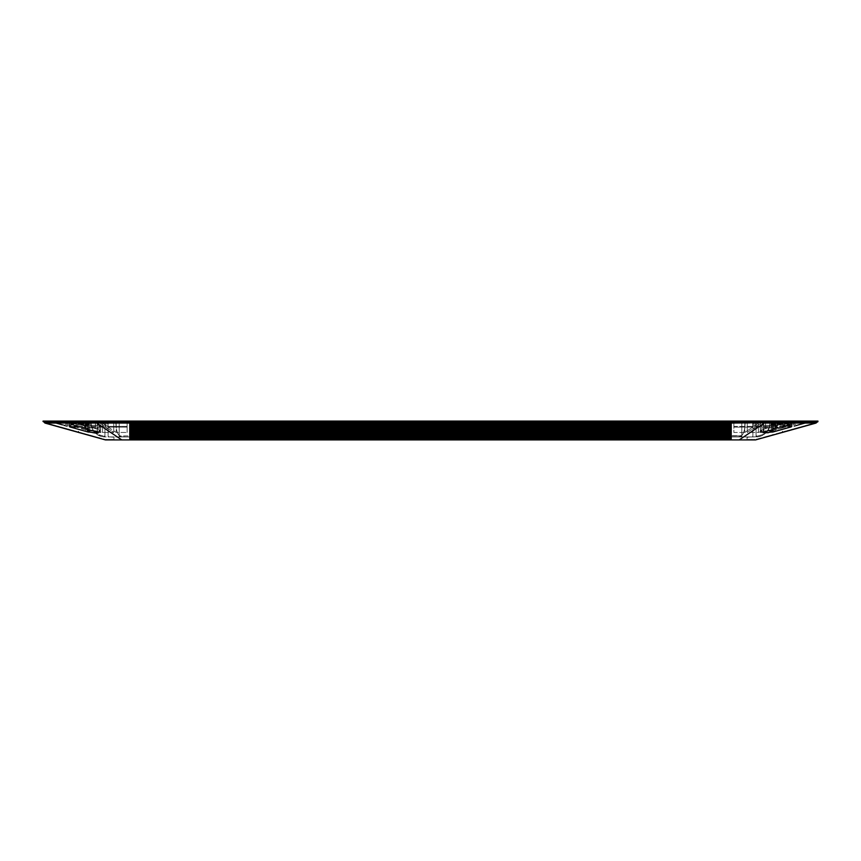 <?xml version="1.0" encoding="UTF-8"?>
<svg xmlns="http://www.w3.org/2000/svg" width="861" height="861" viewBox="0 0 861 861"><rect width="100%" height="100%" fill="white"/><g stroke="black" fill="none" stroke-linecap="round" stroke-linejoin="round"><path stroke-width="0.65" stroke-dasharray="4.3 3.23" d="M112.952 437.184L109.067 436.85L112.952 437.184M113.921 439.196L113.921 437.485L113.921 439.196M108.099 435.795A1.055 1.055 0 0 0 109.067 436.85A1.055 1.055 0 0 1 108.099 435.795L108.099 428.487L104.924 428.487L104.924 435.053A1.055 1.055 0 0 1 103.589 436.064L98.907 434.762A10.58 10.58 0 0 1 91.18 424.57L91.18 421.083L81.655 421.083L81.655 422.148L81.655 421.083L91.18 421.083L91.18 424.57A10.58 10.58 0 0 0 98.907 434.762L103.589 436.064A1.055 1.055 0 0 0 104.924 435.053L104.924 428.487L108.099 428.487L108.099 435.795M64.446 425.108L50.207 421.126L64.446 425.108A1.055 1.055 0 0 0 65.791 424.096A1.055 1.055 0 0 1 64.446 425.108M65.791 422.148L65.791 424.096L65.791 422.148A1.055 1.055 0 0 1 66.846 421.083L75.316 421.083L66.846 421.083A1.055 1.055 0 0 0 65.791 422.148M75.316 422.148L75.316 421.083L75.316 422.148A1.055 1.055 0 0 1 74.25 423.203L70.021 423.203L74.25 423.203A1.055 1.055 0 0 0 75.316 422.148M68.966 424.258A1.055 1.055 0 0 1 70.021 423.203A1.055 1.055 0 0 0 68.966 424.258L68.966 425.356A1.055 1.055 0 0 0 69.719 426.378L86.649 431.35A1.055 1.055 0 0 0 88.005 430.328A1.055 1.055 0 0 1 86.66 431.329L69.741 426.593A1.055 1.055 0 0 1 68.966 425.571A1.055 1.055 0 0 0 69.741 426.593L86.66 431.329A1.055 1.055 0 0 0 88.005 430.317L88.005 424.258A1.055 1.055 0 0 0 86.95 423.203A1.055 1.055 0 0 1 88.005 424.258A1.055 1.055 0 0 0 86.95 423.203L82.721 423.203L86.95 423.203L85.357 423.203L85.885 428.208L85.207 428.724L71.463 424.677L85.207 428.724L71.463 424.677L71.614 423.203L70.021 423.203A1.055 1.055 0 0 0 68.966 424.258L69.719 426.378L68.966 425.388L70.301 424.957L68.966 425.388L68.966 424.225L71.076 423.203L71.076 424.172L71.076 423.203L70.021 423.203L68.966 424.258A1.055 1.055 0 0 1 70.021 423.203L71.614 423.203L71.463 424.677L85.207 428.724L85.885 428.208L85.207 428.724L71.614 424.172L71.614 423.203L71.463 424.677L71.076 423.763L85.357 423.903L71.614 423.903L71.463 424.677L85.885 428.208L85.885 423.203L85.885 428.208L85.207 428.724L85.885 428.208L85.885 423.763L85.357 423.903L85.885 428.208L85.207 428.724L85.885 428.208L85.357 423.203L86.95 423.203L88.005 424.225L86.95 425.269A1.055 0.99 -135 0 0 85.928 424.247A1.055 0.99 -135 0 1 86.95 425.269L86.95 428.972A1.055 0.969 -36.8 0 1 85.648 429.962A1.055 0.969 -36.8 0 0 86.95 428.972L88.005 430.382L86.692 431.361L88.005 430.382L86.95 428.972L85.928 428.972L85.648 429.962L86.692 431.361L85.648 429.962L70.301 424.957L70.753 425.582L69.698 426.367L70.753 425.582L85.648 429.962L85.928 428.972L86.95 428.972L86.95 425.269L85.928 425.269L85.928 428.972L70.301 424.957L85.928 425.269L86.983 423.203L85.885 423.203L86.95 423.203A1.055 1.055 0 0 1 88.005 424.258L88.005 430.328L88.005 424.225L86.95 425.269L73.325 425.269L85.928 428.972L85.928 424.247L86.983 423.203L88.005 424.225L88.005 430.328A1.055 1.055 0 0 1 86.649 431.35L69.719 426.378A1.055 1.055 0 0 1 68.966 425.356L68.966 424.258M82.721 423.203A1.055 1.055 0 0 1 81.655 422.148A1.055 1.055 0 0 0 82.721 423.203M113.351 439.853L113.856 439.336L113.049 439.853L112.479 439.282L113.351 439.853M111.898 439.853L112.479 439.282L111.898 439.853L111.026 439.282L111.898 439.853M110.456 439.853L111.026 439.282L110.456 439.853L109.584 439.282L110.456 439.853M109.013 439.853L109.584 439.282L109.013 439.853L108.142 439.282L109.013 439.853M107.571 439.853L108.142 439.282L107.571 439.853L106.699 439.282L107.571 439.853M106.118 439.853L106.699 439.282L106.118 439.853L105.257 439.282L106.118 439.853M104.246 439.573L103.858 438.895L103.169 439.282L103.858 438.895L104.547 439.68L105.257 439.282L104.568 439.67M101.759 438.895L101.081 438.109L100.393 438.497M98.692 438.023L98.294 437.334L97.605 437.722L99.682 437.722L100.08 438.432L101.081 438.109L101.469 438.798M97.594 437.732L96.906 436.947L97.304 437.646M96.195 437.345L96.906 436.947L95.915 437.259L95.517 436.559L95.915 437.259M94.807 436.957L95.517 436.559L94.516 436.871L94.118 436.161L94.516 436.871M93.418 436.559L94.118 436.161L93.128 436.484L92.73 435.774L93.128 436.484M92.03 436.172L92.73 435.774L91.74 436.096L91.341 435.386L91.74 436.096M90.631 435.784L91.341 435.386L90.631 435.784L89.953 434.999L90.351 435.709M89.243 435.397L89.953 434.999L89.243 435.397L88.554 434.611L88.963 435.322M87.844 435.009L88.554 434.611L87.854 435.009L87.165 434.224L87.564 434.934M86.455 434.622L87.165 434.224L86.175 434.536L85.777 433.826L86.175 434.547M85.056 434.235L85.777 433.826L84.787 434.148L84.389 433.438L84.787 434.159M83.668 433.847L84.389 433.438L83.388 433.761L82.99 433.051L83.399 433.772M82.269 433.46L82.99 433.051L82.29 433.449L81.601 432.663L82.01 433.384M80.88 433.072L81.601 432.663L80.902 433.061L80.213 432.276L80.622 432.997M79.481 432.674L80.213 432.276L79.223 432.588L78.48 431.286L79.234 432.609M77.156 432.028L78.48 431.286L77.178 432.018L76.489 431.232L76.909 431.964M75.757 431.641L76.489 431.232L75.79 431.63L75.101 430.844L75.52 431.576M74.369 431.253L75.101 430.844L74.401 431.243L73.712 430.446L74.132 431.189M72.97 430.866L73.712 430.446L72.722 430.769L72.324 430.059L72.744 430.801M71.581 430.478L72.324 430.059L71.323 430.382L70.925 429.671L71.355 430.414M70.182 430.091L70.925 429.671L69.935 429.994L69.537 429.284L69.956 430.026M68.783 429.704L69.537 429.284L68.837 429.682L68.148 428.896L68.568 429.639M67.395 429.305L68.148 428.896L67.438 429.295L66.76 428.509L67.18 429.252M65.996 428.918L66.76 428.509L65.759 428.821L65.361 428.111L65.791 428.864M64.607 428.53L65.361 428.111L64.371 428.434L63.972 427.723L64.403 428.477M63.208 428.143L63.972 427.723L62.982 428.046L62.584 427.336L63.014 428.089M61.82 427.756L62.584 427.336L61.874 427.734L61.196 426.948L61.626 427.702M60.421 427.368L61.196 426.948L60.485 427.347L59.796 426.561L60.238 427.314M59.022 426.981L59.796 426.561L59.097 426.959L58.408 426.163L58.849 426.927M57.633 426.593L58.408 426.163L57.418 426.486L57.02 425.775L57.472 426.539M56.234 426.206L57.02 425.775L56.03 426.098L55.631 425.388L56.083 426.163M54.835 425.808L55.631 425.388L54.921 425.786L54.232 425L54.695 425.775M53.436 425.42L54.232 425L53.533 425.399L52.844 424.613L53.307 425.388M52.047 425.033L52.844 424.613L52.144 425.011L51.456 424.225L51.918 425M50.648 424.645L51.456 424.225L50.465 424.538L50.067 423.827L50.53 424.613M49.249 424.258L50.067 423.827L49.066 424.15L48.668 423.44L49.152 424.225M47.85 423.87L48.668 423.44L47.678 423.763L47.28 423.052L47.764 423.838M46.451 423.472L47.28 423.052L46.58 423.451L45.891 422.665L46.386 423.461M45.041 423.085L45.891 422.665L45.181 423.063L44.503 422.277L44.955 423.063L105.462 439.917L121.788 439.917L96.723 423.063L44.955 423.063L105.462 439.917L44.955 423.063L43.373 421.955L44.503 422.277L43.373 421.955L43.491 421.083L49.927 421.083L43.491 421.083L43.373 421.955L43.05 421.083L129.785 421.083L129.785 425.151L129.785 421.083L731.215 421.083L731.215 436.107L129.785 436.107L129.785 421.083L731.215 421.083L731.215 426.486L731.215 421.083L731.215 425.151L129.785 425.151L731.215 425.151L731.215 421.126L129.785 421.126L731.215 421.083L731.215 422.977L129.785 422.977L129.785 421.083L731.215 421.083L129.785 421.083L129.785 436.204L129.785 435.053L129.785 436.107L731.215 436.107L731.215 435.386L731.215 436.559L129.785 436.161L129.785 439.196L129.785 437.485L731.215 437.485L731.215 439.196L731.215 436.559L731.215 438.12L129.785 437.722L129.785 428.487L129.785 435.053L129.785 431.77L731.215 431.77L731.215 430.446L731.215 431.931L731.215 428.487L731.215 437.184L129.785 437.184L129.785 435.795L731.215 436.204L731.215 436.871L731.215 435.795L129.785 435.774L129.785 433.051L129.785 436.957L731.215 436.559L129.785 436.559L129.785 435.774L129.785 437.184L731.215 436.957L129.785 437.485L731.215 436.947L731.215 439.917L731.215 439.282L731.215 439.917L129.785 439.917L129.785 438.895L731.215 439.293L731.215 439.853L731.215 439.282L731.215 439.917L731.215 439.282L129.785 439.282L129.785 439.917L129.785 439.282L129.785 439.917L129.785 439.282L129.785 439.917L129.785 439.282L129.785 439.917L129.785 439.282L129.785 439.917L113.921 439.917L113.921 436.957L113.921 439.917L113.921 436.957L129.785 436.957L129.785 436.161L731.215 436.161L731.215 428.487L731.215 432.082L731.215 431.286L129.785 431.372L129.785 421.083L129.785 423.203L731.215 423.203L129.785 423.203L731.215 423.203L129.785 423.203L129.785 427.26L129.785 426.163L129.785 426.873L129.785 426.163L731.215 426.163L731.215 432.039L129.785 431.77L731.215 431.458L129.785 431.458L731.215 431.135L129.785 431.135L129.785 430.446L129.785 431.931L129.785 429.284L129.785 429.994L129.785 429.284L731.215 429.284L731.215 430.769L731.215 429.284L731.215 429.994L731.215 429.284L129.785 429.682L731.215 429.671L129.785 429.596L129.785 428.896L129.785 430.07L731.215 430.059L129.785 430.059L731.215 430.446L129.785 430.446L731.215 430.844L129.785 431.243L731.215 431.232L129.785 431.157L129.785 427.723L129.785 428.434L129.785 427.723L731.215 427.723L731.215 429.208L731.215 427.723L731.215 428.434L731.215 427.723L129.785 427.723L731.215 428.046L129.785 428.046L129.785 427.336L129.785 428.509L731.215 428.487L129.785 428.487L731.215 428.487L129.785 428.487L731.215 428.509L129.785 428.509L129.785 435.795L731.215 435.774L731.215 437.366L129.785 437.334L129.785 438.12L129.785 437.334L731.215 437.334L731.215 438.152L731.215 435.386L129.785 435.386L731.215 435.386L731.215 436.096L731.215 432.082L129.785 432.082L731.215 432.082L129.785 432.405L731.215 432.405L731.215 436.107L731.215 421.083L129.785 421.083L129.785 422.148L129.785 421.083L129.785 421.955L129.785 421.083L731.215 421.083L731.215 422.148L731.215 421.083L91.18 421.083L91.18 423.203A13.754 13.754 0 0 0 103.783 436.904L104.924 435.849A1.055 1.055 0 0 1 103.783 436.904A1.055 1.055 0 0 0 104.924 435.849L104.924 421.083L108.099 421.083L108.099 435.892L108.099 421.083L104.924 421.083L104.924 435.849L104.924 421.083L108.099 421.083L108.099 435.892A1.055 1.055 0 0 0 109.164 436.957A1.055 1.055 0 0 1 108.099 435.892A1.055 1.055 0 0 0 109.164 436.957L113.921 436.957L113.921 439.917M100.08 438.41L99.682 437.722L98.993 438.109M129.785 422.977L129.785 426.206L129.785 423.052L44.503 422.267L45.009 423.074M43.05 421.535L95.937 421.535L96.54 422.267L129.785 422.267L129.785 423.063L129.785 422.267L731.215 422.277L731.215 421.083L731.215 436.957L753.709 436.957L747.079 436.957L747.079 439.917L755.538 439.917L816.045 423.063L817.95 421.083L769.82 421.083L769.82 424.57L769.82 421.083L779.345 421.083L779.345 422.148A1.055 1.055 0 0 1 778.279 423.203A1.055 1.055 0 0 0 779.345 422.148L779.345 421.083L769.82 421.083L769.82 423.203A13.754 13.754 0 0 1 757.217 436.904A1.055 1.055 0 0 1 756.076 435.849L756.076 421.083L752.901 421.083L752.901 435.892A1.055 1.055 0 0 1 751.836 436.957L731.215 436.957L731.215 439.917L731.215 438.895L129.785 438.895L129.785 437.722L731.215 437.754L731.215 436.947L747.079 436.957L747.079 439.917L731.215 439.917L731.215 422.267L731.215 423.063L129.785 423.063L731.215 423.052L731.215 424.538L731.215 422.977M739.212 439.917L121.788 439.917L755.538 439.917L816.045 423.063L764.277 423.063L739.212 439.917L755.538 439.917M129.785 423.87L731.215 423.87L129.785 423.763M731.215 425.42L731.215 431.372L731.215 426.163L731.215 426.873L731.215 426.163L129.785 426.561L731.215 426.561L129.785 426.486L129.785 425.775L129.785 432.588L129.785 431.286L731.215 431.286L731.215 432.588L731.215 431.286L129.785 431.286L129.785 432.018L129.785 422.148L129.785 423.203L731.215 423.203L731.215 422.148L731.215 423.203L129.785 423.203L731.215 423.203L129.785 423.203L129.785 428.208L129.785 423.203L129.785 425.42L731.215 425.42M731.215 425.808L129.785 425.7L129.785 425L129.785 425.808L731.215 425.808M731.215 426.981L129.785 426.873L731.215 426.981M731.215 427.368L129.785 427.26L731.215 427.368M129.785 427.734L129.785 426.948L731.215 426.948L129.785 426.948L731.215 427.336L129.785 427.734L731.215 427.756L129.785 427.734M731.215 428.929L129.785 428.821L731.215 428.929M129.785 429.295L731.215 428.896L129.785 429.295M817.95 421.535L765.063 421.083L817.627 421.955L817.95 421.083L769.82 421.083L769.82 423.203C769.11 430.974 764.912 435.548 757.217 436.904L756.076 435.666L757.271 436.721L751.836 436.957A1.055 1.055 0 0 0 752.901 435.892A1.055 1.055 0 0 1 751.836 436.957A1.055 1.055 0 0 0 752.901 435.892L752.901 421.083L752.901 435.892L752.901 421.083L756.076 421.083L752.901 421.083L756.076 421.083L756.076 435.849A1.055 1.055 0 0 0 757.217 436.904L741.795 436.957L741.795 421.083L741.795 436.957L739.911 436.904C743.097 435.548 744.83 430.974 745.131 423.203L745.131 421.083L769.82 421.083L769.82 423.203A13.754 13.754 0 0 1 757.217 436.904L756.076 435.666L757.196 436.904C764.912 435.548 769.11 430.974 769.82 423.203L769.82 421.083L745.131 421.083L745.131 423.203C744.83 430.974 743.097 435.548 739.911 436.904L739.868 435.849L731.215 435.849L731.215 434.999L129.785 434.999L731.215 434.999L731.215 436.904L731.215 421.083L129.785 421.083L129.785 439.917L731.215 439.917L731.215 436.871L129.785 436.979L129.785 435.892L119.205 435.892L119.205 421.083L119.205 436.957L129.785 436.957L129.785 439.917L731.215 439.917M731.215 434.644L129.785 434.611L731.215 434.611L731.215 435.311L731.215 433.826L129.785 434.224L731.215 434.224L731.215 434.923L731.215 433.826L129.785 433.826L731.215 433.826L731.215 434.536L129.785 434.536L731.215 434.644M731.215 434.256L731.215 433.438L129.785 433.438L731.215 433.438L731.215 434.148L129.785 434.148L731.215 434.256M731.215 433.869L731.215 433.051L129.785 433.051L731.215 433.051L731.215 433.761L129.785 433.761L731.215 433.869M129.785 431.63L731.215 431.544L129.785 431.63M731.215 433.083L731.215 432.276L129.785 432.663L129.785 433.363L129.785 432.276L129.785 433.083L731.215 432.663L731.215 433.363L731.215 432.276L129.785 432.276L731.215 432.276L731.215 432.975L129.785 432.975L731.215 433.083M731.215 432.696L129.785 432.588L731.215 432.696M129.785 423.472L731.215 423.472L129.785 423.451L731.215 423.472L129.785 423.44L731.215 423.44L731.215 422.665L731.215 423.364L129.785 423.364L129.785 422.665L129.785 423.364M731.215 438.927L129.785 438.927L129.785 438.109L129.785 439.293L731.215 439.282L129.785 439.282L731.215 439.282L129.785 439.282L731.215 439.282L129.785 439.282L731.215 439.282L129.785 439.282L731.215 439.282L129.785 439.282L731.215 439.282L731.215 439.853L731.215 438.895L731.215 439.702L129.785 439.594L129.785 438.895L731.215 438.895L129.785 439.196L129.785 438.507L731.215 438.507L129.785 438.109L731.215 438.109L731.215 438.927L129.785 438.819L731.215 438.927M129.785 424.645L731.215 424.645L129.785 425.011L731.215 425L129.785 424.925L129.785 423.827L129.785 424.645L731.215 424.613L129.785 424.538M129.785 422.665L731.215 422.665L129.785 422.665M129.785 423.827L731.215 423.827L129.785 423.838M129.785 424.225L731.215 424.225L129.785 424.225M129.785 425.388L731.215 425.388L129.785 425.388L731.215 425.775L129.785 426.173L731.215 426.206L129.785 426.098L129.785 425.388L731.215 425.399L129.785 425.399M796.264 425.151A1.055 1.055 0 0 0 796.554 425.108A1.055 1.055 0 0 1 795.209 424.096A1.055 1.055 0 0 0 796.264 425.151M757.131 436.107A1.055 1.055 0 0 0 757.411 436.064A1.055 1.055 0 0 1 756.076 435.053L756.076 428.487L752.901 428.487L752.901 435.795A1.055 1.055 0 0 1 751.933 436.85L748.048 437.184L751.933 436.85A1.055 1.055 0 0 0 752.901 435.795L752.901 428.487L756.076 428.487L756.076 435.053A1.055 1.055 0 0 0 757.131 436.107M774.05 431.372A1.055 1.055 0 0 0 774.34 431.329A1.055 1.055 0 0 1 772.995 430.317L772.995 424.258A1.055 1.055 0 0 1 774.05 423.203L778.279 423.203L774.05 423.203A1.055 1.055 0 0 0 772.995 424.258L772.995 430.317A1.055 1.055 0 0 0 774.05 431.372M747.8 439.917L748.521 439.282L749.253 439.917L748.521 439.282L747.8 439.917M814.528 423.472L815.109 422.665L815.819 423.063L815.109 422.665L814.528 423.472M813.139 423.87L813.72 423.052L814.42 423.451L813.72 423.052L813.15 423.87M750.695 439.917L751.416 439.282L752.137 439.917L751.416 439.282L750.695 439.917M811.751 424.258L812.332 423.44L813.032 423.838L812.332 423.44L811.751 424.258M810.352 424.645L810.933 423.827L811.643 424.225L810.933 423.827L810.352 424.645M753.579 439.917L754.301 439.282L755.022 439.917L754.301 439.282L753.579 439.917M808.963 425.033L809.544 424.225L810.255 424.613L809.544 424.225L808.953 425.033M807.575 425.42L808.156 424.613L808.856 425.011L808.156 424.613L807.564 425.42M756.561 439.702L755.172 439.853L757.142 438.895L757.841 439.293L757.142 438.895L756.561 439.702M806.187 425.808L806.768 425L807.467 425.399L806.768 425L806.165 425.808M757.949 439.314L758.53 438.507L759.241 438.895L758.53 438.507L757.949 439.314M804.787 426.206L805.369 425.388L806.079 425.786L805.369 425.388L804.766 426.206M759.337 438.927L759.919 438.109L763.406 437.732L759.919 438.109L759.337 438.927M803.399 426.593L803.98 425.775L804.691 426.173L803.98 425.775L803.399 426.593M802.011 426.981L802.592 426.163L803.291 426.561L802.592 426.163L802.011 426.981M800.622 427.368L801.204 426.561L801.903 426.959L801.204 426.561L800.622 427.368M763.513 437.754L764.094 436.947L764.805 437.345L764.094 436.947L763.513 437.754M799.223 427.756L799.804 426.948L800.515 427.347L799.804 426.948L799.223 427.756M764.902 437.366L765.483 436.559L766.193 436.957L765.483 436.559L764.902 437.366M797.835 428.154L798.416 427.336L799.126 427.734L798.416 427.336L797.835 428.154M766.29 436.979L766.882 436.161L767.582 436.559L766.882 436.161L766.29 436.979M796.447 428.541L797.028 427.723L797.727 428.121L797.028 427.723L796.447 428.541M767.689 436.592L768.27 435.774L768.97 436.172L768.27 435.774L767.689 436.592M795.058 428.929L795.639 428.111L796.339 428.509L795.639 428.111L795.058 428.929M769.077 436.204L769.659 435.386L770.369 435.784L769.659 435.386L769.077 436.204M793.659 429.316L794.24 428.509L794.951 428.896L794.24 428.509L793.659 429.316M770.466 435.806L771.047 434.999L771.757 435.397L771.047 434.999L770.466 435.806M792.271 429.704L792.852 428.896L793.562 429.295L792.852 428.896L792.271 429.704M771.854 435.418L772.446 434.611L775.944 434.235L772.446 434.611L771.854 435.418M790.882 430.102L791.463 429.284L792.163 429.682L791.463 429.284L790.882 430.102M789.494 430.489L790.075 429.671L790.775 430.07L790.075 429.671L789.494 430.489M788.095 430.877L788.676 430.059L789.386 430.457L788.676 430.059L788.095 430.877M776.03 434.256L776.611 433.438L777.332 433.847L776.611 433.438L776.03 434.256M786.706 431.264L787.288 430.446L787.998 430.844L787.288 430.446L786.706 431.264M777.418 433.869L778.01 433.051L778.731 433.46L778.01 433.051L777.418 433.869M785.318 431.652L784.511 431.232L786.599 431.243L785.899 430.844L785.318 431.652M778.818 433.47L779.399 432.663L780.12 433.072L779.399 432.663L778.818 433.47M783.93 432.039L782.52 431.286L783.822 432.018L784.511 431.232L783.93 432.039M780.206 433.083L780.787 432.276L781.519 432.674L780.787 432.276L780.206 433.083M781.594 432.696L782.52 431.286L781.594 432.696M810.793 421.126L796.554 425.108L810.793 421.126A1.055 1.055 0 0 1 811.073 421.083A1.055 1.055 0 0 0 810.793 421.126M752.858 439.282L753.429 439.853L752.858 439.282L752.288 439.853L752.858 439.282M749.974 439.282L750.544 439.853L749.974 439.282L749.393 439.853L749.974 439.282M747.144 439.336L747.079 437.485L747.144 439.336M747.079 437.485L748.048 437.184L747.079 437.485M762.093 434.762L757.411 436.064L762.093 434.762A10.58 10.58 0 0 0 769.82 424.57A10.58 10.58 0 0 1 762.093 434.762M791.259 426.593L774.34 431.329L791.259 426.593A1.055 1.055 0 0 0 792.034 425.571A1.055 1.055 0 0 1 791.259 426.593M792.034 424.258L792.034 425.571L792.034 424.258A1.055 1.055 0 0 0 790.979 423.203A1.055 1.055 0 0 1 792.034 424.258A1.055 1.055 0 0 0 790.979 423.203L791.011 423.203A1.055 1.055 0 0 1 792.034 424.258L791.281 426.378L774.351 431.35A1.055 1.055 0 0 1 772.995 430.328L772.995 424.225L774.05 425.269A1.055 0.99 135 0 1 775.072 424.247A1.055 0.99 135 0 0 774.05 425.269L774.05 428.972A1.055 0.969 36.8 0 0 775.352 429.962A1.055 0.969 36.8 0 1 774.05 428.972L772.995 430.382L772.995 424.258A1.055 1.055 0 0 1 774.05 423.203A1.055 1.055 0 0 0 772.995 424.258L772.995 430.328L772.995 424.225L774.05 425.269L774.05 428.972L775.072 428.972L775.352 429.962L790.699 424.957L790.247 425.582L791.281 426.378A1.055 1.055 0 0 0 792.034 425.356A1.055 1.055 0 0 1 791.281 426.378L774.308 431.361L772.995 430.382L774.308 431.361L775.352 429.962L775.072 425.269L774.05 425.269L790.602 424.85L774.05 428.972L772.995 430.328A1.055 1.055 0 0 0 774.351 431.35L775.352 429.962L790.247 425.582L791.302 426.367L792.034 425.388L789.967 424.247L790.699 424.957L792.034 424.225L791.011 423.203L789.386 423.203L790.979 423.203L792.034 425.388L791.367 424.893L792.034 424.258M786.75 423.203A1.055 1.055 0 0 1 785.684 422.148L785.684 421.083L785.684 422.148A1.055 1.055 0 0 0 786.75 423.203M794.154 421.083L785.684 421.083L794.154 421.083A1.055 1.055 0 0 1 795.209 422.148L795.209 424.096L795.209 422.148A1.055 1.055 0 0 0 794.154 421.083M817.509 421.083L811.073 421.083L817.509 421.083M129.785 428.434L731.215 428.541L129.785 428.434M129.785 429.994L731.215 430.102L129.785 429.994M129.785 430.382L731.215 430.489L129.785 430.382M129.785 430.769L731.215 430.877L129.785 430.769M129.785 431.931L731.215 432.039L129.785 431.931M129.785 433.363L731.215 433.47L129.785 433.363M129.785 434.923L731.215 435.031L129.785 434.923M129.785 435.311L731.215 435.418L129.785 435.311M129.785 435.698L731.215 435.698M129.785 436.484L731.215 436.592L129.785 436.484M129.785 437.259L731.215 437.366L129.785 437.259M129.785 437.646L731.215 437.754L129.785 437.646M129.785 438.045L731.215 438.152L129.785 438.045M129.785 438.432L731.215 438.54L129.785 438.432M129.785 439.207L731.215 439.314L129.785 439.196M731.215 425.011L129.785 425L731.215 425.033M765.063 421.083L731.215 421.083L741.795 421.083L731.215 421.083L731.215 424.258L725.392 424.225L725.392 431.361L725.392 424.258L725.392 431.361L725.392 426.378L731.215 426.378L731.215 431.393L731.215 423.203L731.215 436.904L739.911 436.904L739.868 435.849L739.9 436.904L741.795 436.721L741.795 421.083L129.785 421.083L129.785 436.904L129.785 421.083L119.205 421.083L129.785 421.083L119.205 421.083L129.785 421.083L129.785 423.203L135.607 423.203L130.312 423.203L135.607 423.203L135.607 424.225L135.607 423.203L129.785 423.203L129.785 436.904L121.089 436.904C117.903 435.548 116.17 430.974 115.869 423.203L115.869 421.083L129.785 421.083L129.785 435.892L119.205 435.892L119.205 436.957L107.291 436.957L129.785 436.957L103.804 436.904C96.088 435.548 91.89 430.974 91.18 423.203C91.89 430.974 96.088 435.548 103.783 436.904L104.924 435.666L104.924 421.083L108.099 421.083L108.099 435.892A1.055 1.055 0 0 0 109.164 436.957L103.729 436.721L104.924 435.666L103.804 436.904A13.754 13.754 0 0 1 91.18 423.203L91.18 421.083L91.18 423.203L115.869 423.203C116.17 430.974 117.903 435.548 121.089 436.904L119.205 436.721L121.1 436.904L121.132 435.849L121.1 436.904L121.132 435.849L121.1 436.904L129.785 436.904L129.785 421.083M731.215 426.561L129.785 426.561L731.215 426.593M731.215 428.111L129.785 428.111L731.215 428.154M731.215 429.671L129.785 429.671L731.215 429.704M731.215 431.232L129.785 431.232L731.215 431.264M768.238 427.96L763.05 427.96L773.415 427.96L768.238 427.96L770.886 427.96L770.886 421.083L765.59 421.083L770.918 421.083L770.918 425.312L762.943 425.312L763.685 425.312L763.718 431.103L760.285 432.459L771.456 432.459L771.456 421.083L790.538 421.083L756.238 421.083L773.77 421.083L760.285 421.083L771.456 421.083L760.285 421.083L760.285 432.459L760.285 421.083L765.547 421.083L765.547 425.312L773.522 425.312L772.791 425.312L772.791 421.083L772.791 425.312L773.77 425.312L773.77 421.083L756.238 421.083L764.137 421.083L756.238 426.399L756.238 421.083L756.238 426.399L773.77 426.399L756.238 426.399L764.137 421.083L787.266 421.083L773.77 426.399L773.77 421.083L772.791 421.083L773.522 421.083L773.522 425.312L760.414 425.312L769.766 425.312L769.766 427.142L755.14 427.142L747.24 432.459L758.412 432.459L758.412 421.083L770.886 421.083L770.886 427.96L765.59 427.96L765.59 421.083L768.238 421.083L765.59 421.083L765.59 427.96L770.886 427.96L768.238 427.96M776.062 427.411L776.062 425.312L776.062 427.411C774.416 429.09 770.304 430.328 763.718 431.103L760.285 432.459L771.456 432.459L790.538 427.142L771.456 432.459L771.456 421.083L790.538 421.083L790.538 427.142L790.538 421.083L773.77 421.083L773.77 426.399L787.266 421.083L773.77 421.083L773.77 425.312L772.791 425.312L773.522 425.312L773.522 421.083L765.547 421.083L765.547 425.312L761.845 425.312L761.845 431.103L758.412 432.459L747.24 432.459L747.24 421.083L747.24 432.459L755.14 427.142L755.14 421.083L755.14 427.142L769.766 427.142L760.414 430.489L761.845 431.103L758.412 432.459L758.412 421.083L747.24 421.083L763.685 421.083L763.685 425.312L771.897 425.312L769.766 425.312L771.897 425.312L770.918 425.312L770.918 421.083L771.897 421.083L771.897 425.312L771.897 421.083L755.14 421.083L771.897 421.083L762.943 421.083L763.685 421.083L763.685 425.312L776.062 425.312L763.718 425.312L763.718 431.103C771.155 430.134 775.223 428.821 775.912 427.142L775.912 425.312L773.77 425.312L776.062 425.312L775.912 427.142L790.538 427.142L775.912 427.142M794.197 421.083L813.268 421.083L794.197 421.083L794.197 426.399L813.268 421.083L794.197 426.399L794.197 421.083L813.268 421.083L794.197 421.083L794.197 426.399L794.197 421.083M772.468 421.083L791.55 421.083L772.468 421.083L772.468 432.459L791.55 427.142L791.55 421.083L791.55 427.142L772.468 432.459L772.468 421.083L791.55 421.083L772.468 421.083L772.468 432.459L772.468 421.083M733.863 421.083L761.694 421.083L733.863 421.083L761.694 421.083L753.795 421.083L753.795 426.399L733.863 426.399L733.863 421.083L752.697 421.083L752.697 427.142L733.863 427.142L733.863 421.083L733.863 432.459L733.863 421.083L753.795 421.083L753.795 426.399L761.694 421.083L753.795 426.399L733.863 426.399L733.863 421.083L744.797 421.083L744.797 432.459L733.863 432.459L733.863 421.083M793.185 421.083L812.257 421.083L775.643 421.083L812.257 421.083L793.185 426.399L775.643 426.399L789.139 421.083L775.643 426.399L775.643 421.083L775.643 426.399L793.185 426.399L793.185 421.083L812.257 421.083L793.185 426.399L793.185 421.083M816.045 423.063L817.627 421.955L731.215 421.083L741.795 421.083L741.795 436.957L731.215 436.957L731.215 435.892L741.795 435.892L731.215 435.892L731.215 421.083L731.215 423.203L722.756 423.903L722.756 428.208L722.756 424.172L731.215 424.172L130.312 424.677L129.785 423.203L135.607 423.203L139.579 424.247L135.607 423.203L137.717 423.763L135.607 423.203L135.607 424.258L139.579 425.269L139.579 424.247A1.055 1.055 0 0 1 140.365 425.269L140.365 428.972A1.055 1.012 0 0 1 139.579 429.962L139.579 425.582L140.214 424.957L135.607 426.367L135.607 431.35L135.607 424.258L135.607 426.378L129.785 426.378L129.785 431.393L129.785 424.258L731.215 424.258L731.215 423.203L730.688 428.724L730.688 424.677L730.688 428.724L722.756 428.208L722.756 423.903L725.392 423.203L725.392 424.225L725.392 423.203L721.421 424.247L725.392 423.203L730.688 423.203L725.392 423.203L725.392 424.225L721.421 425.269L721.421 424.247L721.346 429.973L721.421 428.972L725.392 430.382L720.635 428.972A1.055 1.012 0 0 0 721.421 429.962L725.392 431.361L731.215 431.393L731.215 424.258L129.785 424.258L731.215 424.258L129.785 424.258L135.607 424.258L135.607 431.361L135.607 425.388L140.365 425.269L139.579 424.247L135.607 423.203L139.579 424.247L139.579 428.972L135.607 430.382L140.365 428.972L140.365 425.269A1.055 1.055 0 0 0 139.579 424.247L140.214 424.957L135.607 424.225L139.579 425.269L139.579 428.972L140.365 428.972L139.654 429.973L140.365 428.972A1.055 1.012 0 0 1 139.579 429.962L135.607 431.361L139.579 429.962L139.579 425.582L129.785 426.378L129.785 424.258L135.607 424.225L138.115 424.893L135.607 425.388L129.785 425.356L129.785 431.35L731.215 431.372L725.392 431.35L721.421 429.962L721.421 425.582L720.786 424.957L722.885 424.893L720.786 424.957L721.421 425.582L725.392 426.378L725.392 425.388L722.885 424.893L731.215 425.356L135.607 425.356L135.607 423.203L130.312 423.203L129.785 424.172M775.643 423.203L774.05 423.203L772.995 424.225L774.017 423.203L775.643 423.203L775.115 428.208L775.115 423.203L775.115 423.763L774.05 423.203L775.643 423.203L775.793 428.724L775.115 428.208L775.793 428.724L789.924 424.172L789.924 423.203L789.537 424.677L775.793 428.724L789.537 424.677L789.386 423.203L789.537 424.677L789.924 424.172L775.115 428.208L775.115 423.763L789.386 423.903L789.924 423.203L789.924 424.172L775.643 423.903L775.793 428.724L775.115 423.763L775.115 428.208L775.793 428.724L775.115 428.208L775.793 428.724L775.115 428.208L789.924 424.172L775.115 428.208L775.643 423.203M752.697 427.142L744.797 432.459L744.797 421.083L752.697 421.083L752.697 427.142L744.797 432.459L733.863 432.459L733.863 427.142L752.697 427.142M129.785 435.849L741.795 435.666L739.868 435.849L739.9 436.904L741.795 436.731L741.795 435.666L741.795 436.721L731.215 436.904L731.215 423.203L725.392 423.203L745.131 423.203L725.392 423.203L730.688 423.203L725.392 423.203L725.392 424.225L720.635 425.269L720.635 428.972L720.635 425.269A1.055 1.055 0 0 1 721.421 424.247L725.392 423.203L721.421 424.247A1.055 1.055 0 0 0 720.635 425.269L720.635 428.972L720.635 425.269L721.421 425.269L721.421 428.972L720.635 428.972L721.346 429.973L720.635 428.972A1.055 1.012 0 0 0 721.421 429.962L721.421 425.582L731.215 426.378L731.215 425.356L725.392 425.356L725.392 424.225L731.215 424.258L129.785 424.258M722.756 424.172L725.392 423.203L722.756 423.903L722.756 428.208L731.215 428.208L730.688 423.203L730.688 424.677L723.283 424.677L730.688 424.172L723.283 424.172L723.283 428.746L723.283 424.677L723.283 428.724L731.215 428.208L730.688 428.746L723.283 428.746L723.283 423.763L723.283 424.677L722.756 424.172M773.415 430.672L773.415 427.96L763.05 427.96L773.415 427.96L773.415 430.672C775.266 431.522 761.21 434.288 763.05 432.717L763.05 427.96L763.05 432.717C761.21 431.867 775.266 429.101 773.415 430.672M129.785 439.917L129.785 423.063L764.277 423.063L764.46 422.267L816.497 422.267M791.281 426.378L774.351 431.35L791.281 426.378M747.079 436.957L747.079 439.917L747.079 436.957M44.503 422.267L764.46 422.267L731.215 421.535M731.215 435.849L731.215 421.083M791.55 427.142L791.55 421.083L791.55 427.142L772.468 432.459L791.55 427.142M794.197 426.399L813.268 421.083L794.197 426.399M769.766 427.142L769.766 425.312L760.414 425.312L761.845 425.312L761.845 431.103L760.414 430.489L769.766 427.142M774.05 423.203L775.072 424.247L775.072 428.972L787.675 425.269L775.072 425.269L774.017 423.203M87.585 430.672L87.585 427.96L97.95 427.96L87.585 427.96L97.95 427.96L87.585 427.96L87.585 430.672L92.762 430.672L97.95 432.717L97.95 427.96L97.95 432.717L92.762 432.717L87.585 430.672M92.762 421.083L113.76 421.083L89.103 421.083L90.082 421.083L90.082 425.312L90.082 421.083L89.103 421.083L105.86 421.083L105.86 427.142L91.234 427.142L91.234 425.312L89.103 425.312L89.103 421.083L89.103 425.312L100.586 425.312L99.155 425.312L99.155 431.103L102.588 432.459L113.76 432.459L113.76 421.083L102.588 421.083L102.588 432.459L102.588 421.083L97.315 421.083L97.315 425.312L84.938 425.312L85.088 427.142L70.462 427.142L89.544 432.459L100.715 432.459L100.715 421.083L87.478 421.083L88.209 421.083L88.209 425.312L87.478 425.312L97.282 425.312L97.282 431.103L100.715 432.459L89.544 432.459L89.544 421.083L100.715 421.083L89.544 421.083L89.544 432.459L70.462 427.142L84.938 427.411C86.584 429.09 90.696 430.328 97.282 431.103L100.715 432.459L100.715 421.083L95.453 421.083L95.453 425.312L87.478 425.312L87.478 421.083L95.453 421.083L95.453 425.312L98.057 425.312L89.103 425.312L100.586 425.312L91.234 425.312L91.234 427.142L105.86 427.142L113.76 432.459L102.588 432.459L99.155 431.103L100.586 430.489L91.234 427.142L100.586 430.489L99.155 431.103L99.155 425.312L97.315 425.312L97.282 431.103C89.845 430.134 85.777 428.821 85.088 427.142L85.088 425.312L87.23 425.312L84.938 425.312L97.282 425.312L97.315 421.083L98.057 421.083L92.762 421.083M84.938 427.411L84.938 425.312L85.088 427.142M107.205 421.083L127.137 421.083L99.306 421.083L107.205 421.083L99.306 421.083L107.205 426.399L107.205 421.083L107.205 426.399L127.137 426.399L127.137 421.083L108.303 421.083L127.137 421.083L127.137 426.399L107.205 426.399L99.306 421.083L127.137 421.083L127.137 432.459L127.137 421.083L108.303 421.083L108.303 427.142L116.203 432.459L116.203 421.083L116.203 432.459L127.137 432.459L116.203 432.459L108.303 427.142L127.137 427.142L108.303 427.142L108.303 421.083L127.137 421.083L107.205 421.083M69.45 421.083L88.532 421.083L69.45 421.083L69.45 427.142L69.45 421.083L88.532 421.083L88.532 432.459L88.532 421.083L69.45 421.083L69.45 427.142L88.532 432.459L69.45 427.142L69.45 421.083M47.732 421.083L66.803 421.083L47.732 421.083L66.803 421.083L66.803 426.399L66.803 421.083L47.732 421.083L66.803 426.399L47.732 421.083M71.861 421.083L48.743 421.083L85.357 421.083L71.861 421.083L85.357 426.399L67.815 426.399L67.815 421.083L48.743 421.083L67.815 426.399L85.357 426.399L85.357 421.083L67.815 421.083L67.815 426.399L48.743 421.083L85.357 421.083L85.357 426.399L71.861 421.083M104.762 421.083L73.734 421.083L104.762 421.083L87.23 421.083L88.209 421.083L87.478 421.083L87.478 425.312L88.209 425.312L88.209 421.083L70.462 421.083L89.544 421.083L70.462 421.083L70.462 427.142L70.462 421.083L87.23 421.083L87.23 425.312L88.209 425.312L87.23 425.312L87.23 421.083L73.734 421.083L96.862 421.083L104.762 426.399L87.23 426.399L73.734 421.083L87.23 426.399L87.23 421.083L87.23 426.399L104.762 426.399L104.762 421.083L96.862 421.083L104.762 426.399L104.762 421.083M119.205 435.666L119.205 421.083L119.205 436.721L119.205 435.666L119.205 436.721L119.205 435.666L121.132 435.849L119.205 435.666M138.244 424.172L138.244 428.208L138.244 423.903L138.244 428.208L138.244 423.903L129.785 423.203L138.244 423.903L137.717 428.724L138.244 428.208L129.785 428.208L130.312 428.724L130.312 424.677L130.312 428.724L137.717 428.746L137.717 423.763L137.717 424.677L138.244 424.172M71.032 424.247L70.398 424.85L71.032 424.247L85.928 424.247L71.032 424.247L69.989 423.203L71.032 424.247M90.114 427.96L90.114 421.083L95.41 421.083L90.114 421.083L90.114 427.96L95.41 427.96L95.41 421.083L95.41 427.96L90.114 427.96M105.86 421.083L113.76 421.083L113.76 432.459L105.86 427.142L105.86 421.083M91.18 421.083L115.869 421.083L115.869 423.203L129.785 423.203L91.18 423.203L91.18 421.083M66.803 421.083L66.803 426.399L66.803 421.083M88.532 421.083L88.532 432.459L69.45 427.142L88.532 432.459L88.532 421.083M127.137 432.459L127.137 421.083L127.137 432.459M127.137 426.399L127.137 421.083L127.137 426.399M129.785 421.535L95.937 421.083M129.785 425.108L731.215 425.108L129.785 425.108M731.215 436.064L129.785 436.064L731.215 436.064M731.215 431.329L129.785 431.329L731.215 431.329M731.215 439.853L129.785 439.853M731.215 439.68L129.785 439.702M731.215 425.786L129.785 425.786L731.215 425.786M731.215 439.293L129.785 439.293L731.215 439.293M731.215 426.173L129.785 426.173L731.215 426.206M731.215 438.895L129.785 438.895L731.215 438.895M731.215 438.507L129.785 438.507L731.215 438.54M731.215 426.959L129.785 426.959L731.215 426.959M731.215 438.12L129.785 438.12L731.215 438.152M731.215 427.347L129.785 427.347L731.215 427.347M731.215 437.732L129.785 437.732L731.215 437.732M731.215 437.345L129.785 437.345L731.215 437.345M731.215 436.957L129.785 436.957L731.215 436.979M731.215 428.509L129.785 428.509L731.215 428.509M731.215 436.559L129.785 436.559L731.215 436.592M731.215 428.896L129.785 428.896L731.215 428.896M731.215 436.172L129.785 436.172L731.215 436.172M731.215 435.784L129.785 435.784L731.215 435.795M731.215 435.397L129.785 435.397L731.215 435.418M731.215 430.07L129.785 430.07L731.215 430.07M731.215 435.009L129.785 435.009L731.215 435.031M731.215 430.457L129.785 430.457L731.215 430.457M731.215 434.611L129.785 434.611L731.215 434.611M731.215 430.844L129.785 430.844L731.215 430.844M731.215 434.224L129.785 434.224L731.215 434.224M731.215 433.836L129.785 433.836L731.215 433.836M731.215 433.449L129.785 433.449L731.215 433.47M731.215 432.018L129.785 432.018L731.215 432.018M731.215 432.663L129.785 432.663L731.215 432.663M731.215 424.096L129.785 424.096L731.215 424.096M731.215 422.148L129.785 422.148L731.215 422.148M129.785 436.85L731.215 436.85L129.785 436.871M129.785 435.053L731.215 435.053L129.785 435.053M129.785 434.762L731.215 434.762L129.785 434.762M129.785 424.57L731.215 424.57L129.785 424.57M129.785 430.317L731.215 430.317L129.785 430.328M129.785 425.571L731.215 425.571L129.785 425.571M731.215 436.096L129.785 436.096M745.131 423.203L769.82 423.203L745.131 423.203M730.688 423.203L730.688 428.208L730.688 423.203M725.392 430.328L731.215 430.328L725.392 430.328M791.011 423.203L789.967 424.247L775.072 424.247L789.967 424.247L791.011 423.203M730.688 428.208L722.756 428.208L730.688 428.208M721.421 424.247A1.055 1.055 0 0 0 720.635 425.269M85.357 423.203L85.357 428.208L85.357 423.203M129.785 428.208L137.717 428.746L137.717 424.677L130.312 424.677L137.717 424.677L130.312 424.172L137.717 423.763L137.717 428.746L130.312 428.746L130.312 423.203L130.312 428.746L129.785 428.208L138.244 428.208L129.785 428.218M140.365 425.269L139.579 425.269L140.365 425.269A1.055 1.055 0 0 0 139.579 424.247M68.966 424.225L69.633 424.893L68.966 424.225M762.943 425.312L762.943 421.083L762.943 425.312M760.414 430.489L760.414 425.312L760.414 430.489M725.36 431.393L731.215 431.393L725.36 431.393L721.346 429.973L725.349 431.393M739.9 436.904L731.215 436.904L739.9 436.904M98.057 425.312L98.057 421.083L98.057 425.312M135.64 431.393L129.785 431.393L135.64 431.393L139.654 429.973L135.651 431.393M100.586 430.489L100.586 425.312L100.586 430.489M119.205 436.731L129.785 436.904L119.205 436.731M137.717 428.746L138.244 428.208L137.717 428.746"/><path stroke-width="1.29" d="M95.937 421.083L129.785 421.535L129.785 422.277L44.503 422.267L44.955 423.063L96.723 423.063L121.788 439.917L105.462 439.917L44.955 423.063L43.05 421.083L817.95 421.083L816.045 423.063L755.538 439.917L739.212 439.917L764.277 423.063L816.045 423.063L755.538 439.917M731.215 422.977L129.785 423.085L731.215 422.977L731.215 421.083M129.785 423.364L731.215 423.364L129.785 423.472M129.785 423.763L731.215 423.763L129.785 423.87M129.785 424.15L731.215 424.15L129.785 424.258M129.785 424.538L731.215 424.538L129.785 424.645M731.215 425.033L129.785 424.925L731.215 425.033M129.785 422.977L129.785 422.277L817.627 421.955L731.215 423.063L731.215 439.917L129.785 439.917L129.785 439.314L731.215 439.594L129.785 439.314L731.215 439.207L129.785 438.927L731.215 438.819L129.785 438.54L731.215 438.432L129.785 438.152L731.215 438.045L129.785 437.754L731.215 437.646L129.785 437.366L731.215 437.259L129.785 436.979L731.215 436.871L129.785 436.204L731.215 436.204L129.785 436.204L129.785 423.063L96.723 423.063L95.937 421.535L43.05 421.535M731.215 425.42L129.785 425.312L731.215 425.42M731.215 439.702L129.785 439.702M731.215 425.808L129.785 425.7L731.215 425.808M731.215 426.206L129.785 426.098L731.215 426.206M731.215 426.593L129.785 426.486L731.215 426.593M731.215 426.981L129.785 426.873L731.215 426.981M731.215 427.368L129.785 427.26L731.215 427.368M731.215 427.756L129.785 427.648L731.215 427.756M731.215 428.154L129.785 428.046L731.215 428.154M731.215 428.541L129.785 428.434L731.215 428.541M731.215 428.929L129.785 428.821L731.215 428.929M731.215 429.316L129.785 429.208L731.215 429.316M731.215 435.806L129.785 435.806M731.215 429.704L129.785 429.596L731.215 429.704M731.215 435.418L129.785 435.311L731.215 435.418M731.215 430.102L129.785 429.994L731.215 430.102M731.215 435.031L129.785 434.923L731.215 435.031M731.215 430.489L129.785 430.382L731.215 430.489M731.215 434.644L129.785 434.536L731.215 434.644M731.215 430.877L129.785 430.769L731.215 430.877M731.215 434.256L129.785 434.148L731.215 434.256M731.215 431.264L129.785 431.157L731.215 431.264M731.215 433.869L129.785 433.761L731.215 433.869M731.215 431.652L129.785 431.544L731.215 431.652M731.215 433.47L129.785 433.363L731.215 433.47M731.215 432.039L129.785 431.931L731.215 432.039M731.215 433.083L129.785 432.975L731.215 433.083M731.215 432.696L129.785 432.588L731.215 432.696M768.238 430.672L763.05 432.717L768.238 432.717L773.415 430.672L768.238 430.672M731.215 439.917L739.212 439.917M816.497 422.267L816.045 423.063M44.503 422.267L764.923 421.955L765.063 421.083M87.585 430.672C85.734 431.522 99.79 434.288 97.95 432.717C99.79 431.867 85.734 429.101 87.585 430.672M113.921 439.917L129.785 439.917M129.785 439.853L731.215 439.853M129.785 436.096L731.215 436.096M129.785 435.698L731.215 435.698M817.95 421.535L731.215 421.535"/></g></svg>

